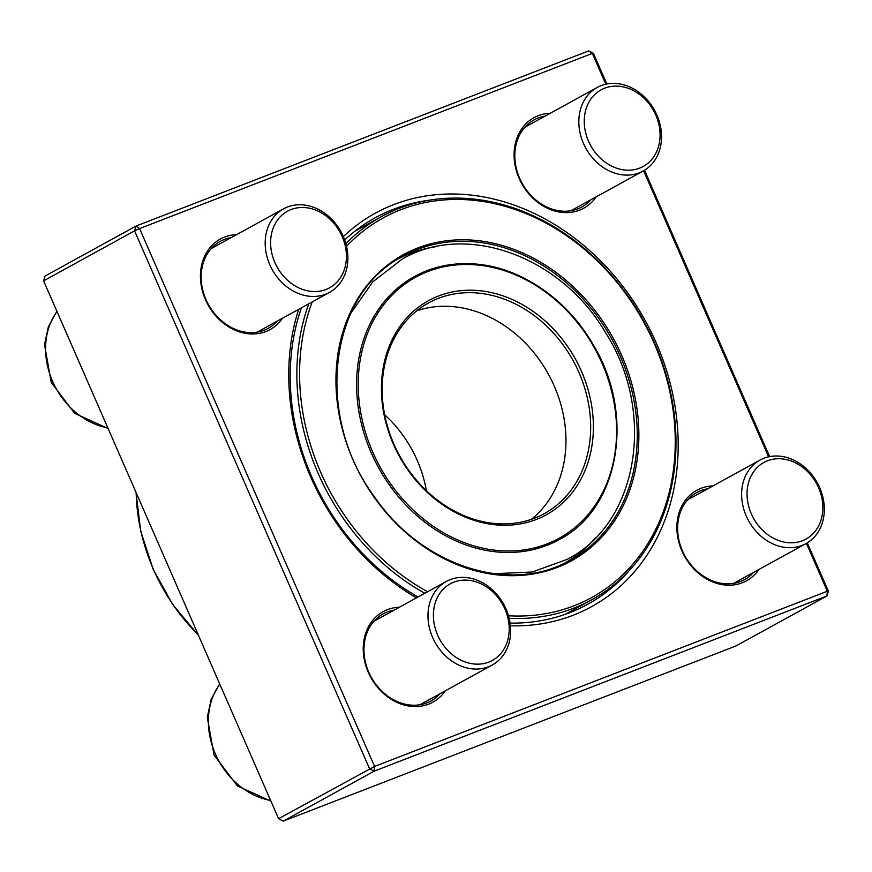 <?xml version="1.0" encoding="UTF-8"?>
<svg xmlns="http://www.w3.org/2000/svg" width="872" height="872" viewBox="0 0 872 872"><rect width="100%" height="100%" fill="white"/><g stroke="black" fill="none" stroke-linecap="round" stroke-linejoin="round"><path stroke-width="1.31" d="M605.8 84.213L592.339 53.399L139.596 228.584L374.579 766.433L374.186 771.153L283.226 821.141L735.968 645.956L826.928 595.968L374.186 771.153L369.543 768.701L134.561 230.862L43.6 280.849L278.582 818.699L374.579 766.433L827.321 591.249L806.404 543.376M43.6 280.849L45.072 276.032L136.032 226.044L588.774 50.859L592.339 53.399L593.418 53.301L606.836 84.006M644.506 170.247L769.616 456.612M807.298 542.853L828.4 591.151L826.928 595.968L827.321 591.249L828.4 591.151M343.339 236.617A224.507 184.799 -118.8 0 1 393.752 204.593A224.507 184.799 -118.8 0 1 668.966 378.71A224.507 184.799 -118.8 0 1 510.447 625.791M416.478 597.854A224.507 184.799 -118.8 0 1 298.649 309.353M768.592 456.819L643.612 170.77M596.186 196.843A51.655 42.521 -118.8 0 1 525.533 189.627A51.655 42.521 -118.8 0 1 538.253 115.693A51.655 42.521 -118.8 0 1 550.254 113.273M282.539 318.204A51.655 42.521 -118.8 0 1 211.885 310.999A51.655 42.521 -118.8 0 1 224.595 237.053A51.655 42.521 -118.8 0 1 236.606 234.633M445.32 690.809A51.655 42.521 -118.8 0 1 374.677 683.604A51.655 42.521 -118.8 0 1 387.386 609.659A51.655 42.521 -118.8 0 1 399.398 607.239M758.978 569.449A51.655 42.521 -118.8 0 1 688.324 562.233A51.655 42.521 -118.8 0 1 701.034 488.298A51.655 42.521 -118.8 0 1 713.045 485.878M544.967 116.172A49.671 40.886 61.2 0 0 538.057 118.047A49.671 40.886 61.2 0 0 533.98 119.944A49.671 40.886 61.2 0 0 522.066 183.164A49.671 40.886 61.2 0 0 581.82 207.002A49.671 40.886 61.2 0 0 590.9 199.753M707.748 488.778A49.671 40.886 61.2 0 0 700.837 490.653A49.671 40.886 61.2 0 0 696.761 492.56A49.671 40.886 61.2 0 0 684.858 555.769A49.671 40.886 61.2 0 0 744.612 579.608A49.671 40.886 61.2 0 0 753.681 572.359M394.1 610.149A49.671 40.886 61.2 0 0 387.19 612.024A49.671 40.886 61.2 0 0 383.113 613.921A49.671 40.886 61.2 0 0 371.21 677.141A49.671 40.886 61.2 0 0 430.964 700.979A49.671 40.886 61.2 0 0 440.033 693.72M231.32 237.544A49.671 40.886 61.2 0 0 224.409 239.419A49.671 40.886 61.2 0 0 220.333 241.315A49.671 40.886 61.2 0 0 208.419 304.535A49.671 40.886 61.2 0 0 268.173 328.373A49.671 40.886 61.2 0 0 277.252 321.114M428.686 200.309A220.529 181.529 61.2 0 0 393.359 209.313A220.529 181.529 61.2 0 0 375.265 217.738A220.529 181.529 61.2 0 0 344.669 239.985M301.407 307.838A220.529 181.529 61.2 0 0 418.07 596.982M510.109 623.109A220.529 181.529 61.2 0 0 587.695 604.274A220.529 181.529 61.2 0 0 631.045 568.522M139.596 228.584L136.032 226.044L134.561 230.862L139.596 228.584M283.226 821.141L278.582 818.699M588.774 50.859L593.418 53.301M601.135 85.641A47.688 39.251 -118.8 0 1 655.788 112.662A47.688 39.251 -118.8 0 1 643.154 171.032A47.688 39.251 -118.8 0 1 639.241 172.852A47.688 39.251 -118.8 0 1 584.578 145.82A47.688 39.251 -118.8 0 1 597.222 87.462A47.688 39.251 -118.8 0 1 601.135 85.641M604.699 88.181A43.709 35.981 61.2 0 0 601.756 159.423A43.709 35.981 61.2 0 0 660.039 136.871A43.709 35.981 61.2 0 0 604.699 88.181M819.68 487.644A47.688 39.251 -118.8 0 1 805.935 543.638A47.688 39.251 -118.8 0 1 746.269 516.05A47.688 39.251 -118.8 0 1 760.013 460.067A47.688 39.251 -118.8 0 1 819.68 487.644M818.601 487.742A43.709 35.981 61.2 0 0 753.005 472.657A43.709 35.981 61.2 0 0 783.252 541.894A43.709 35.981 61.2 0 0 818.601 487.742M488.375 666.818A47.688 39.251 -118.8 0 1 433.722 639.797A47.688 39.251 -118.8 0 1 446.355 581.428A47.688 39.251 -118.8 0 1 450.268 579.608A47.688 39.251 -118.8 0 1 504.932 606.639A47.688 39.251 -118.8 0 1 492.288 664.998A47.688 39.251 -118.8 0 1 488.375 666.818M488.767 662.099A43.709 35.981 61.2 0 0 491.71 590.867A43.709 35.981 61.2 0 0 433.428 613.419A43.709 35.981 61.2 0 0 488.767 662.099M269.83 264.815A47.688 39.251 -118.8 0 1 283.574 208.822A47.688 39.251 -118.8 0 1 343.252 236.399A47.688 39.251 -118.8 0 1 329.507 292.393A47.688 39.251 -118.8 0 1 269.83 264.815M274.865 262.537A43.709 35.981 61.2 0 0 340.462 277.634A43.709 35.981 61.2 0 0 310.214 208.397A43.709 35.981 61.2 0 0 274.865 262.537M435.662 246.711A173.441 142.757 61.2 0 0 399.67 258.145M566.658 562.004A173.441 142.757 61.2 0 0 595.62 537.741M508.496 615.774A216.561 178.259 61.2 0 0 674.329 421.231A216.561 178.259 61.2 0 0 471.349 200.08A216.561 178.259 61.2 0 0 346.533 246.329M312.231 301.886A216.561 178.259 61.2 0 0 427.596 591.739M345.868 243.713A218.545 179.894 -118.8 0 1 381.162 216.768A218.545 179.894 -118.8 0 1 470.204 198.718A218.545 179.894 -118.8 0 1 665.314 372.039A218.545 179.894 -118.8 0 1 591.685 599.816A218.545 179.894 -118.8 0 1 509.172 618.303M424.806 593.276A218.545 179.894 -118.8 0 1 308.775 303.783M426.397 490.696A113.044 93.053 61.2 0 0 384.683 414.789M531.364 519.341A120.194 98.939 61.2 0 0 557.382 393.85A120.194 98.939 61.2 0 0 452.786 306.606A120.194 98.939 61.2 0 0 416.762 310.813M477.507 293.025A120.194 98.939 61.2 0 0 428.534 302.955A120.194 98.939 61.2 0 0 399.714 455.936A120.194 98.939 61.2 0 0 544.313 513.63A120.194 98.939 61.2 0 0 584.807 388.356A120.194 98.939 61.2 0 0 477.507 293.025M478.347 290.572A122.189 100.574 -118.8 0 1 583.39 474.281A122.189 100.574 -118.8 0 1 400.499 458.378A122.189 100.574 -118.8 0 1 478.347 290.572M219.788 684.128A71.526 58.871 61.2 0 0 215.34 753.844A71.526 58.871 61.2 0 0 270.614 800.452M57.007 311.522A71.526 58.871 61.2 0 0 52.549 381.238A71.526 58.871 61.2 0 0 107.823 427.847M473.954 241.762A173.441 142.757 61.2 0 0 403.289 256.074C328.755 293.384 313.931 415.748 374.491 496.866C421.819 566.277 510.73 594.846 570.353 560.064A173.441 142.757 61.2 0 0 628.788 379.298A173.441 142.757 61.2 0 0 473.954 241.762M474.455 240.291A174.629 143.738 -118.8 0 1 624.581 502.839A174.629 143.738 -118.8 0 1 363.199 480.101A174.629 143.738 -118.8 0 1 474.455 240.291M136.185 492.767A176.624 145.384 61.2 0 0 198.293 634.925M476.363 264.914A148.949 122.603 61.2 0 0 381.467 469.463A148.949 122.603 61.2 0 0 604.416 488.854A148.949 122.603 61.2 0 0 476.363 264.914M414.505 276.489C433.166 266.363 453.614 262.21 475.872 264.053C520.922 267.541 567.138 299.27 593.036 344.429C635.819 414.2 619.469 508.976 559.126 539.648A150.137 123.584 -118.8 0 1 378.513 467.599A150.137 123.584 -118.8 0 1 414.505 276.489A150.137 123.584 -118.8 0 1 475.676 264.096M597.222 87.462L524.9 127.203M643.154 171.032L570.833 210.773M760.013 460.067L687.692 499.809M805.935 543.638L733.625 583.379M446.355 581.428L374.044 621.169M492.288 664.998L419.966 704.75M219.668 683.855L211.155 699.355L207.307 717.296L214.011 754.978L237.435 785.966L270.898 801.106M283.574 208.822L211.253 248.564M329.507 292.393L257.185 332.145M56.887 311.25L48.363 326.749L44.516 344.691L51.219 382.372L74.643 413.361L108.106 428.501M565.438 614.237L591.685 599.816M354.915 231.189L381.162 216.768M198.5 635.405L172.798 604.667L153.2 569.34L140.719 531.244L136.021 492.386M494.053 573.711L532.203 572.01L567.291 559.334C639.023 522.655 656.3 410.799 604.896 331.589C560.696 256.488 466.378 221.673 402.265 259.06L372.747 281.874L350.86 313.19"/></g></svg>
